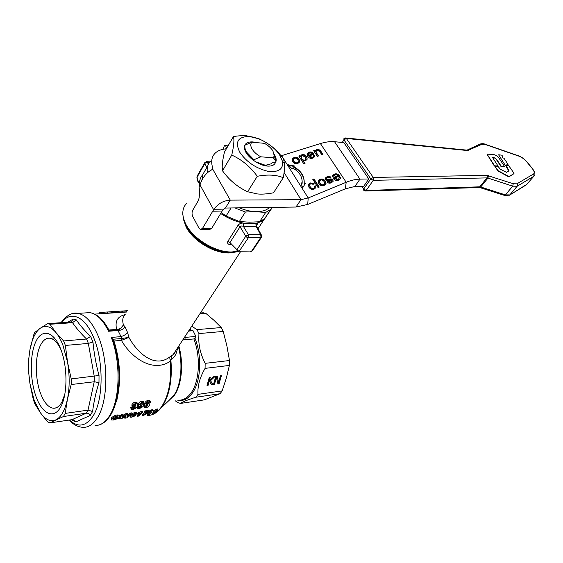 <?xml version="1.0" encoding="UTF-8"?>
<svg xmlns="http://www.w3.org/2000/svg" width="563" height="563" viewBox="0 0 563 563"><rect width="100%" height="100%" fill="white"/><g stroke="black" fill="none" stroke-linecap="round" stroke-linejoin="round"><path stroke-width="0.84" d="M504.385 166.247L499.831 159.42C497.988 156.324 495.63 154.67 492.759 154.452L487.037 154.149L494.61 165.803L498.002 165.979L492.463 157.351L493.751 157.415L496.77 159.547L501.098 166.078L504.385 166.247M487.037 154.241L494.398 166.071L497.833 166.324M492.484 157.626L493.54 157.682C494.694 157.64 495.7 158.351 496.552 159.808L500.88 166.338L504.216 166.592M507.636 163.72L503.948 158.21L502.154 157.682L502.66 156.458L501.922 155.177L498.663 154.804L505.518 165.775L505.884 165.965L507.636 163.72M498.663 154.888L505.518 165.775M505.729 165.515L505.884 165.965L507.685 164.016M513.935 173.144L507.988 164.621L506.426 166.226L509.036 170.793L506.587 172.377L500.437 169.287L498.079 166.5L495.067 166.395L498.023 170.631L508.649 176.423L509.226 176.529L513.977 173.58L513.935 173.144M506.383 166.303L506.285 166.937L508.868 170.906M495.067 166.486L497.805 170.899L508.424 176.683L509.008 176.789L513.829 173.756M125.211 314.611C117.568 316.35 114.718 321.283 116.661 329.404L117.139 329.911M109.426 330.523L101.544 319.432M103.824 313.366L102.811 313.31L102.346 312.233L107.463 311.986L107.948 313.098L103.824 313.366L103.339 312.254M126.781 311.881L122.861 311.972M113.437 312.599L112.551 312.711L112.1 311.62L112.973 311.536L113.437 312.599M112.044 311.613L110.834 311.677L112.114 311.705L112.6 312.81L107.906 313.007M107.195 313.148L106.449 313.345M113.008 311.62L117.639 311.346L118.124 312.451L112.586 312.782M112.389 312.824L111.734 313M113.733 312.873L116.105 312.507M115.619 311.416L122.445 311.036L122.931 312.134L118.047 312.282M245.053 145.085C244.504 147.084 245.025 149.441 246.622 152.151L253.906 159.744L260.845 156.824C256.967 154.734 254.068 152.172 252.14 149.139C250.401 146.134 250.324 143.825 251.914 142.221L245.053 145.085L244.659 145.74L244.736 149.42L246.228 152.805L253.512 160.399L255.905 161.891L267.707 166.099C272.189 166.289 274.835 164.903 275.645 161.954L276.109 161.018C276.412 159.055 275.807 156.831 274.28 154.339M271.718 163.122L271.127 163.826L265.546 165.269M256.791 142.65L252.893 141.911C246.481 141.644 243.758 144.149 244.736 149.42C246.355 156.605 258.832 165.705 267.587 166.092M239.81 152.313C246.369 161.834 255.595 168.133 267.488 171.194C278.551 172.651 283.527 169.315 282.408 161.173L279.874 155.402C274.125 145.916 259.226 136.879 248.621 136.52C237.783 136.809 234.848 142.066 239.81 152.313M257.277 176.289C250.275 166.648 241.766 159.582 231.745 155.099L222.519 170.821C229.366 180.244 237.741 187.219 247.636 191.751L257.439 193.946C261.781 194.397 267.129 194.01 273.498 192.799L283.273 177.739C276.419 174.769 267.749 174.284 257.277 176.289L247.636 191.751M269.177 144.529C274.082 147.872 278.868 152.679 283.541 158.935L284.498 163.643C284.815 166.754 284.406 171.455 283.273 177.739M231.745 155.099C233.821 146.169 234.398 139.976 233.462 136.535L224.468 152.087C222.772 159.23 222.033 164.558 222.237 168.055L222.519 170.821M346.351 138.463L343.937 139.849L343.817 138.779L345.823 138.005L346.351 138.463L467.607 150.56L481.808 144.325L485.524 144.571L518.833 156.127C521.767 157.239 524.35 159.09 526.595 161.68L532.309 168.633C534.343 171.243 534.737 173.038 533.492 174.002L516.933 183.827L513.245 183.749L486.995 175.36L373.255 177.436L373.698 178.879L373.213 180.329L370.771 178.872L373.255 177.436L346.351 138.463M345.443 137.956L466.6 150.103M365.155 191.054L363.402 190.034L363.684 189.013L366.168 190.456L365.155 191.054M49.875 422.904L72.852 419.534L75.921 421.87L90.228 415.466C89.278 413.861 87.948 413.108 86.238 413.207L63.443 416.521L49.875 422.904L47.538 421.807L40.395 412.763L34.822 403.755L33.266 399.399L30.015 383.889L34.125 400.159L40.395 412.763C45.378 419.709 50.529 422.074 55.843 419.864C61.135 417.197 64.998 410.3 67.447 399.174L65.217 413.404L88.067 410.131L92.606 411.511C93.754 402.109 95.879 392.481 98.982 382.622L94.26 381.756L71.191 384.543L71.205 378.92L99.025 375.493C96.034 364.36 94.014 353.212 92.958 342.051L88.328 343.409L65.378 345.443L63.612 340.96L86.568 339.01L90.615 336.385C84.781 330.847 80.002 325.33 76.272 319.84L72.528 322.683L49.959 324.281L47.602 323.648L70.227 322.05L71.395 321.691L73.134 319.059L67.722 322.303M65.378 345.443L67.546 362.185L62.866 344.985C60.839 339.869 58.545 335.724 55.969 332.571C50.614 326.322 45.42 324.851 40.388 328.159L34.779 332.437L33.977 334.007L29.98 349.595C28.101 360.362 28.115 371.791 30.015 383.889L28.185 368.343L28.178 363.184L29.98 349.595C31.992 338.954 35.462 331.804 40.388 328.159L47.602 323.648M63.443 416.521L65.217 413.404M60.994 349.799C57.757 342.853 54.118 339.003 50.093 338.243C46.3 337.779 43.098 340.122 40.48 345.288C34.906 356.126 34.934 378.371 40.48 393.157C43.991 402.454 48.27 407.478 53.323 408.231C56.574 408.435 59.432 406.402 61.881 402.123L64.928 393.952M35.997 341.333C42.162 328.313 53.781 331.171 60.727 349.088C67.771 366.823 67.68 394.825 60.614 407.098C53.647 419.639 42.176 413.939 36.018 396.521C29.769 379.272 29.719 354.12 35.997 341.333M251.914 142.221L264.343 143.312C268.108 145.36 270.958 147.865 272.886 150.821L274.272 155.86L273.308 157.753L276.046 161.321M199.858 187.036C198.929 181.912 199.921 177.767 202.842 174.614M125.056 326.864C123.6 329.116 121.242 330.333 117.991 330.509L121.96 338.469L128.899 337.406L127.576 332.564L125.056 326.864L123.41 324.957C122.199 320.347 122.664 317.145 124.796 315.336L124.789 315.336M266.193 216.839L264.293 219.19C262.196 221.189 259.381 222.547 255.848 223.251L250.12 223.743L243.68 223.117C235.946 221.702 228.304 218.507 220.745 213.539M256.475 225.812L256.707 225.453C257.72 223.757 257.432 223.025 255.848 223.251L256.102 226.256L256.686 226.277M238.029 225.284L240.049 226.741L245.749 236.228L248.417 234.687L243.265 226.15L243.68 223.117C241.358 222.842 239.472 223.56 238.029 225.284L227.966 241.14L229.957 242.569L240.049 226.741L241.407 225.988L250.056 226.79L256.102 226.256L260.634 234.687L248.417 234.687L248.776 236.249L248.353 237.769L260.57 237.734L251.71 251.042L250.774 251.584M230.176 244.004L229.957 242.569L236.988 249.712L237.016 250.957L238.811 251.774L248.353 237.769L246.897 237.319L245.749 236.228L236.988 249.712L238.121 250.795L239.564 251.225L251.71 251.042L252.667 250.5M127.576 332.564C125.971 334.521 123.67 335.879 120.658 336.646L111.277 337.448L113.965 341.023L121.425 340.362C131.179 357.772 153.023 373.213 170.336 361.179L170.87 359.856C174.558 357.604 176.761 353.655 177.486 348.011M118.209 329.827L117.991 330.509L108.624 331.262L109.243 330.544M188.556 331.093L193.06 330.706L195.861 336.428L195.699 337.709L193.989 338.919L182.743 339.975M193.06 330.706L191.511 330.228M195.952 397.218L197.993 394.367L222.16 390.905L220.077 393.706L195.952 397.218C187.775 399.765 182.602 401.834 180.441 403.432L177.781 402.524L175.142 400.722M205.073 368.371L205.157 363.346L229.486 360.517L229.394 365.436L205.073 368.371C199.781 377.534 197.416 386.197 197.993 394.367M191.744 326.216L196.98 329.615L221.238 327.553L223.215 331.431L198.929 333.585L198.774 339.172C198.894 347.181 201.019 355.239 205.157 363.346M198.929 333.585L196.98 329.615M221.238 327.553L213.933 320.27L205.685 313.239L199.978 313.64M265.68 212.455L270.719 209.401L272.344 207.494L264.638 218.655L259.585 221.766L265.68 212.455L255.975 211.688L245.369 212.019L239.359 221.512L226.087 216.023L231.062 207.958M207.761 165.796L202.891 174.354L201.955 179.759M234.827 207.902L245.369 212.019M221.315 212.61L226.087 216.023M239.359 221.512L249.219 222.181L259.585 221.766M239.338 207.838C245.271 210.273 250.816 211.554 255.975 211.688C261.992 211.758 266.517 210.337 269.55 207.416M200.463 312.901L205.685 313.239M229.486 360.517L226.896 345.865L223.215 331.431M222.16 390.905L226.312 378.174L229.394 365.436M180.441 403.432L204.299 399.871L220.077 393.706M212.835 384.705L211.463 384.888L209.612 381.475L208.993 382.073L208.092 385.352L207.029 385.5L209.295 377.273L210.358 377.133L209.316 380.919L213.637 376.71L214.925 376.541L210.604 380.644L212.835 384.705L211.252 384.501M219.098 383.846L217.93 384.008L216.41 377.442L214.447 384.487L213.461 384.62L215.749 376.436L217.241 376.239L218.599 382.291L220.414 375.831L221.393 375.704L219.098 383.846L217.839 383.607M184.418 337.42L184.84 337.434L185.051 338.687L184.755 339.785L193.989 338.919M99.447 313.767L99.032 312.796L99.524 312.542L104.655 312.169M104.612 312.078L105.323 312.127M120.63 311.135L127.442 310.72M125.612 310.811L127.505 310.614M107.47 312.008L110.862 311.782L111.347 312.894M120.897 311.135L121.383 312.24M116.147 311.438L116.632 312.549M133.741 405.698L135.514 404.41L135.915 405.346L134.36 406.613L133.769 406.5L133.797 405.557L135.296 404.199L135.88 404.34L135.915 405.346M140.067 404.776L141.82 403.502L142.214 404.431L140.673 405.691L140.088 405.585L140.124 404.635L141.616 403.291L142.186 403.425L142.214 404.431M145.718 405.881L147.436 404.649L147.83 405.571L145.747 406.676L145.768 405.775L147.323 404.551L147.886 404.656L147.83 405.571M111.46 413.594L116.9 399.997C121.221 381.116 120.327 361.699 114.212 341.762L113.965 341.023M147.844 414.65L149.301 414.424L151.904 412.053L152.439 413.939L154.002 413.699L157.907 409.864L156.458 410.082L153.896 412.806L153.256 410.568L151.721 410.8L147.844 414.65L147.443 413.728L149.667 411.771M150.363 411.025L151.327 409.899L152.862 409.667L153.256 410.568M153.615 411.792L156.064 409.181L157.513 408.963L157.907 409.864M152.439 413.939L151.806 412.151M127.681 415.227L130.285 413.08L131.932 412.827L132.319 413.749L130.672 413.995L130.285 413.08M130.672 413.995L126.83 417.056L127.991 414.403L126.028 414.706L121.995 417.76L123.304 415.114L121.594 415.374L119.771 418.992L121.573 418.717L126.07 415.67L124.81 418.218L124.416 417.274L124.817 416.613M119.771 418.992L119.384 418.049L121.207 414.445L122.917 414.192L123.304 415.114M122.98 415.881L125.64 413.777L127.604 413.481L127.991 414.403M144.557 412.623L144.163 411.715L144.818 410.934L149.983 410.153L150.377 411.053L145.205 411.842L144.557 412.623L147.999 412.102L142.453 415.487L143.917 415.262L150.377 411.053M142.453 415.487L142.059 414.558L145.212 412.524M111.368 419.47L111.502 417.802C113.466 416.099 115.394 415.156 117.301 414.966L119.391 415.086L119.602 415.614M113.599 418.499L116.647 417.415L118.019 417.394L118.406 418.337L117.027 418.358L116.647 417.415M137.611 416.233L139.138 416.001L142.995 412.109L138.568 413.756L137.914 414.467L140.433 413.573L137.611 416.233L137.217 415.304L138.378 414.333M137.914 414.467L137.527 413.545L138.174 412.834L141.369 411.384L142.608 411.201L142.995 412.109M138.399 405.67L138.195 403.924C139.286 402.151 140.454 401.25 141.707 401.222L143.234 401.553L143.586 402.383M137.414 408.048L137.098 406.662L138.646 406.317M138.892 406.859L139.856 406.627M147.506 402.686L148.85 402.939L149.139 403.777M143.959 406.81L144.079 404.171C145.31 401.722 146.76 400.42 148.442 400.265L149.807 400.525L150.075 401.356M132.059 406.577L131.855 404.839C132.938 403.059 134.121 402.151 135.38 402.123L136.943 402.461L137.302 403.305M131.088 408.97L130.764 407.584L132.319 407.246M132.572 407.781L133.558 407.556M130.152 416.824L129.807 415.783M132.221 413.509L135.394 412.292L136.879 412.742M156.458 410.082L156.064 409.181M151.721 410.8L151.327 409.899M121.594 415.374L121.207 414.445M126.028 414.706L125.64 413.777M124.81 418.218L126.548 417.943L132.319 413.749M145.205 411.842L144.818 410.934M117.027 418.358L113.269 419.386L113.677 418.422L116.991 416.69L118.124 417.141L119.954 416.69L119.792 416.036L117.688 415.902C115.999 415.973 114.071 416.923 111.889 418.745L111.565 419.963L113.712 419.977L118.406 418.337M118.124 417.141L117.948 416.711M119.412 415.1L119.792 416.036L119.391 415.086M138.568 413.756L138.174 412.834M141.763 412.299L141.369 411.384M137.492 407.584L137.632 408.555L138.998 408.717C142.193 407.443 143.699 406.261 143.516 405.163L143.635 402.496L142.108 402.165L138.597 404.86L138.695 406.359L139.997 406.613L141.7 405.874C141.813 406.31 141.116 406.943 139.61 407.774L139.054 407.239L137.492 407.584L137.098 406.662M139.054 407.239L138.667 406.338M150.441 402.587L150.215 401.461L148.85 401.201C147.816 400.786 146.366 402.088 144.48 405.1L144.255 407.492L145.726 407.711C146.922 407.718 148.118 406.922 149.329 405.339L149.251 403.861L147.963 403.601L146.303 404.361C146.183 403.917 146.859 403.235 148.336 402.313L148.906 402.939L150.441 402.587M148.906 402.939L148.632 402.306M131.158 408.52L131.306 409.484L132.699 409.653C135.915 408.372 137.428 407.183 137.238 406.078L137.344 403.411L135.789 403.073L132.249 405.782L132.354 407.281L133.684 407.535L135.401 406.796C135.521 407.232 134.824 407.865 133.304 408.703L132.734 408.168L131.158 408.52L130.764 407.584M132.734 408.168L132.361 407.288M135.592 414.262L137.154 413.953L137.119 413.291L135.782 413.207C132.523 414.333 130.905 415.212 130.919 415.839L130.299 417.176L131.728 417.19L135.655 415.635L135.824 414.804L132.826 415.283L135.12 413.925L135.62 413.953L135.824 414.804M132.08 416.134L134.346 415.353L132.446 416.648L131.904 416.627L132.08 416.134M214.447 384.487L214.081 384.114L216.051 377.076L216.41 377.442M214.081 384.114L213.588 384.184M216.966 376.281L218.599 382.291M220.907 375.767L218.733 383.48M208.993 382.073L208.634 381.707L209.246 381.109L209.612 381.475M208.634 381.707L207.726 384.979L208.092 385.352M207.726 384.979L207.149 385.064M209.879 377.196L208.95 380.553L209.316 380.919M214.06 376.654L210.245 380.278L210.604 380.644M210.245 380.278L212.476 384.339M113.008 339.25L121.96 338.469L121.425 340.362L128.899 337.406C137.717 353.571 154.902 368.385 169.632 357.048L170.336 361.179C171.666 380.328 168.801 395.43 161.743 406.479C157.471 412.573 152.58 415.585 147.084 415.529M227.966 241.14C227.107 242.998 227.755 244.166 229.908 244.631L230.316 244.145M229.908 244.631L230.893 244.736M175.783 350.608L173.172 354.599L171.736 355.654L170.87 359.856C172.447 379.406 169.632 394.839 162.433 406.162L157.647 411.504M171.736 355.654L169.632 357.048M176.092 350.13C174.741 353.219 173.77 354.711 173.172 354.599L240.492 251.745M118.209 329.841L119.842 329.376L123.41 324.957C122.438 327.363 120.531 328.82 117.688 329.341L109.229 329.995M117.688 329.341L118.012 329.841M260.845 156.824L273.308 157.753M71.191 384.543L67.447 399.174C69.699 387.717 69.728 375.387 67.546 362.185L71.205 378.92M49.959 324.281L55.969 332.571L63.612 340.96M72.029 419.604L72.81 420.484L75.921 421.87M253.512 160.399L253.906 159.744M368.807 178.964L359.947 179.14L354.915 186.459L363.761 186.212L368.807 178.964L343.866 142.608L334.542 141.714C330.235 141.348 325.527 141.967 320.41 143.579L281.106 155.81M201.223 229.514L209.513 229.556L211.667 228.423L222.849 209.915L213.63 209.703L202.525 228.374L200.386 229.507L198.985 228.17L192.701 216.34C191.793 214.243 191.821 212.174 192.792 210.133L198.415 200.449L199.175 197.697L199.999 184.903C202.497 177.451 206.494 172.391 212.005 169.716L212.772 169.259L212.744 168.048C210.808 161.799 211.582 156.873 215.052 153.284C217.508 150.863 220.949 149.413 225.362 148.928L226.446 148.498L225.686 145.634L228.085 145.831M221.695 211.984L212.483 211.794M210.555 161.166C207.698 164.107 206.649 168.013 207.402 172.883M223.363 149.223C223.891 146.106 224.665 144.902 225.686 145.634M199.999 184.903L213.63 209.703C217.733 203.82 223.279 200.625 230.274 200.132L225.439 208.036L222.849 209.915M225.439 208.036L295.976 207.036L300.987 199.668L230.274 200.132L212.772 169.259M284.097 172.517L300.987 199.668L308.186 197.958L307.722 204.446L295.976 207.036M334.084 177.296L337.997 175.867L336.815 174.917L334.964 174.889L333.929 175.755L334.021 177.831L337.941 176.402L337.997 175.867M307.722 204.446L345.358 188.816L346.189 182.264L308.186 197.958L281.599 155.662M320.41 143.579L346.189 182.264C351.228 180.251 355.816 179.21 359.947 179.14L334.542 141.714M354.915 186.459L345.358 188.816M293.851 161.222C294.871 162.644 296.025 163.129 297.313 162.679L298.39 161.743L297.954 159.723C296.947 158.344 295.807 157.872 294.526 158.309L293.436 159.259L293.823 161.757C294.85 163.186 296.004 163.671 297.292 163.214L298.453 161.546M302.155 155.557L301.254 156.387L301.684 158.484C302.718 159.892 303.802 160.392 304.935 159.969L305.864 159.139L305.406 157.063L302.155 155.557M308.608 155.318L312.493 153.945L311.346 153.03L309.523 152.995L308.454 153.91L308.573 155.86L312.451 154.48L312.493 153.945M318.742 183.587L318.243 180.836L320.073 179.301C322.177 178.619 323.929 179.21 325.315 181.089L325.886 183.953L324.07 185.473C321.952 186.205 320.178 185.579 318.742 183.587M330.945 177.38L329.862 177.936L327.701 177.535L326.639 178.26L327.047 179.14L328.898 179.118C331.157 178.682 332.501 178.95 332.937 179.914L333.078 181.448L331.325 182.813C329.531 183.461 328.116 183.193 327.075 182.025L328.152 181.434L330.784 181.997L331.832 181.237L331.783 180.463L329.636 180.174C327.272 180.561 325.928 180.301 325.597 179.386L325.562 177.809L327.082 176.754C328.799 176.149 330.087 176.36 330.945 177.38M318.032 187.528L312.789 179.358L313.985 178.921L319.235 187.085L318.032 187.528M309.01 152.214C311.008 151.567 312.704 152.172 314.077 154.03L309.052 156.134L312.416 157.309L313.415 156.479L313.485 155.487L314.78 155.184L314.738 156.648L312.922 158.097C310.769 158.794 309.031 158.217 307.715 156.366L307.222 153.706L309.01 152.214L308.967 152.756C310.903 152.13 312.549 152.679 313.922 154.403M314.45 186.149L315.716 185.846L315.773 187.739L314.147 189.112C312.064 189.822 310.326 189.189 308.932 187.205L308.397 184.39L310.199 182.898L314.231 183.742L313.155 184.319L310.762 183.707L309.699 184.615L310.157 186.726C311.226 188.26 312.374 188.781 313.605 188.288L314.569 187.479L314.45 186.149M294.02 157.513C296.11 156.852 297.82 157.429 299.143 159.245L299.699 161.891L297.827 163.474C295.723 164.178 293.992 163.573 292.626 161.651L292.141 159.104L294.02 157.513L293.999 158.048C296.082 157.387 297.792 157.964 299.115 159.779L299.812 161.511M317.377 156.359L313.668 150.715L314.724 150.342L315.245 151.144L316.835 149.441L320.03 149.997L322.993 154.361L321.825 154.776L319.559 151.348L317.131 150.356L316.082 151.243L316.519 152.862L318.552 155.944L317.377 156.359M293.823 166.761C301.099 170.765 304.555 176.233 304.196 183.158L305.42 183.264L302.662 187.873L300.916 182.869L302.141 182.975C302.479 176.683 299.333 171.708 292.718 168.055L292.063 168.823L288.129 164.776L294.477 165.994L293.823 166.761M303.83 163.875L298.763 155.986L299.84 155.606L300.318 156.345L301.782 154.769C303.767 154.234 305.378 154.853 306.617 156.634L307.102 159.343L305.526 160.729L303.225 160.666L305.019 163.453L303.83 163.875M334.422 174.08C336.442 173.411 338.173 174.037 339.609 175.959L334.549 178.14L337.997 179.358L338.968 178.562L339.039 177.472L340.355 177.148L340.291 178.781L338.525 180.174C336.35 180.899 334.57 180.301 333.19 178.38L332.691 175.501L334.422 174.08L334.359 174.614C336.322 173.96 338.018 174.537 339.447 176.346M320.607 180.125L319.552 181.026L319.981 183.144C321.051 184.622 322.233 185.121 323.535 184.65L324.57 183.77L324.119 181.589C323.063 180.16 321.895 179.674 320.607 180.125M318.067 181.758L320.023 179.836C322.135 179.147 323.88 179.745 325.266 181.624L326.019 183.559M319.425 181.765L319.932 183.679C321.001 185.15 322.191 185.649 323.486 185.178L324.647 183.552M327.406 182.342L328.102 181.969L330.727 182.525L331.832 181.23M328.152 181.434L328.102 181.969M325.562 177.809L325.513 178.337L327.026 177.282L330.551 177.584M325.344 178.703L325.513 178.337M328.898 179.118L328.841 179.646C331.1 179.21 332.444 179.477 332.881 180.449L333.155 181.237M327.673 179.238L327.624 179.773L328.841 179.646M327.047 179.14L326.997 179.667L327.624 179.773M326.596 178.689L326.997 179.667M313.056 179.773L313.943 179.449L318.925 187.197M313.985 178.921L313.943 179.449M313.521 156.007L314.738 155.719L314.844 156.31M314.78 155.184L314.738 155.719M307.067 154.649L308.967 152.756M308.362 154.614L308.573 155.86M309.052 156.134L309.017 156.669L312.381 157.844L313.478 156.296M309.587 185.333L310.122 187.254C311.184 188.788 312.331 189.302 313.563 188.816L314.611 187.366M308.243 185.297L310.157 183.425L313.844 183.946M314.618 186.627L315.674 186.374L315.906 187.345M315.716 185.846L315.674 186.374M292 160.026L293.999 158.048M293.344 159.991L293.823 161.757M316.033 151.792L318.229 156.057M313.95 151.144L314.682 150.884L315.21 151.679L316.793 149.983L319.981 150.539L322.669 154.473M320.03 149.997L319.981 150.539M315.245 151.144L315.21 151.679M314.724 150.342L314.682 150.884M288.77 165.438L294.076 166.458M294.118 166.915L293.795 167.295C300.733 171.089 304.21 176.275 304.224 182.869M301.106 183.418L302.106 183.51M304.196 183.158L304.168 183.686L305.118 183.77M303.225 160.666L304.71 163.566M299.044 156.415L299.812 156.148L300.283 156.887L301.754 155.304C303.731 154.769 305.343 155.395 306.582 157.176L307.222 158.963M301.149 157.168L301.648 159.019C302.69 160.427 303.774 160.927 304.9 160.511L305.927 158.942M300.318 156.345L300.283 156.887M299.84 155.606L299.812 156.148M339.095 177.971L340.291 177.683L340.418 178.436M340.355 177.148L340.291 177.683M332.494 176.458L334.359 174.614M333.803 176.465L334.021 177.831M334.549 178.14L334.492 178.668L337.934 179.886L339.032 178.401M271.795 162.996L275.645 161.961M233.462 136.535C238.578 135.76 242.906 135.5 246.439 135.753L259.226 138.885L264.476 141.566M275.786 160.905L274.301 155.691M477.72 186.888L478.691 187.352L479.711 186.825L366.168 190.456L373.276 180.329L486.974 177.901L479.711 186.825L480.703 186.986L487.966 178.077L512.738 186.163L505.363 194.868L480.703 186.986L479.824 187.542L365.422 191.012M478.247 186.874L479.233 187.219M479.767 187.542L504.469 195.403L505.363 194.868L509.796 194.904L517.165 186.24L533.703 176.339L526.468 184.763L509.494 195.178L504.42 195.403M342.255 142.453L343.937 139.849L370.771 178.872L363.684 189.013L361.826 186.269M467.607 150.56L467.065 150.152L467.564 149.99L468.754 150.427M481.808 144.325L480.091 144.058M485.524 144.571L484.996 144.184M518.833 156.127L518.291 155.733M526.595 161.68L526.989 161.933M532.309 168.633L532.704 168.886M533.492 174.002L534.069 175.149L533.703 176.339L534.386 175.593M516.933 183.827L517.538 185.016L517.165 186.24L512.738 186.163L513.245 183.749M488.48 175.621L487.966 178.077L486.974 177.901L487.41 176.627L486.995 175.36M69.073 420.04C73.45 424.741 78.187 427.169 83.268 427.331C88.574 427.493 93.282 424.305 97.399 417.767C108.42 401.025 108.736 359.975 97.856 335.274C92.114 322.177 85.499 314.879 78.011 313.373L73.753 313.401M60.903 323.507C69.791 310.213 84.584 315.315 93.528 337.286C103.817 360.855 103.536 399.906 93.127 415.916C85.984 426.55 78.088 427.908 69.432 419.991M76.272 319.84L73.134 319.059M92.958 342.051L90.615 336.385M88.067 410.131L86.238 413.207M90.228 415.466L92.606 411.511M237.452 251.337L231.9 251.957C215.812 252.618 193.179 239.071 185.86 224.243C181.624 215.594 181.807 208.683 186.43 203.51M185.79 225.27C192.975 239.845 215.193 253.146 231.013 252.491M226.692 252.287C212.617 251.253 195.079 240.577 187.634 228.409M231.168 252.484L237.868 251.577M183.461 219.387L186.093 226.903C192.982 240.873 214.236 253.589 229.408 252.956L236.277 251.942M178.372 346.646C183.165 363.972 181.075 385.31 173.756 395.55L168.731 400.729M168.428 401.011L174.41 395.247C181.8 384.937 183.812 363.283 178.823 345.964M256.39 225.636L256.637 224.75L256.573 226.073L261.309 234.877L260.634 234.687L260.993 236.235L260.57 237.734L261.542 237.15M198.493 182.349L197.071 177.232L204.819 163.537L205.931 162.517L209.549 162.334M196.874 178.014L197.106 176.219L196.874 178.014M206.508 161.63L204.791 162.594L204.819 163.537L206.846 167.408M261.633 235.482L261.309 234.877L261.345 237.473L252.484 250.767L251.014 251.57M195.861 336.428L184.84 337.434L184.671 337.026M108.624 331.262C103.057 320.136 96.822 313.922 89.918 312.62L84.274 312.979M119.828 329.383L109.152 330.544C105.105 322.641 100.58 317.342 95.59 314.647M110.454 415.311C112.86 411.454 114.81 406.662 116.295 400.94C120.721 381.573 119.806 361.664 113.536 341.206L112.699 338.785M95.119 425.473C100.496 425.607 105.274 422.44 109.44 415.951C120.074 400.033 121.066 362.136 111.277 337.448M193.848 338.94C200.857 356.485 199.513 381.608 191.11 392.89C187.535 397.816 183.425 400.251 178.788 400.194M177.845 400.328C183.299 401.264 188.126 398.878 192.328 393.164C200.871 381.728 202.216 356.21 195.058 338.462M189.337 329.897L189.647 330.382M191.061 330.263L190.09 328.75M183.116 339.405L184.755 339.785M208.43 164.15L206.853 161.665L209.915 161.87M197.796 175.952L197.106 176.219L204.693 162.798M197.374 178.337L196.951 178.112L198.246 182.778M99.524 312.542L99.954 313.542M125.887 310.804L126.379 311.895M111.889 418.745L111.502 417.802M117.688 415.902L117.301 414.966M114.373 419.407L113.986 418.457M139.61 407.774L139.216 406.852M140.673 405.691L140.271 404.762M142.108 402.165L141.707 401.222M138.597 404.86L138.195 403.924M146.296 406.782L145.901 405.867M147.963 403.601L147.562 402.679M144.48 405.1L144.079 404.171M148.85 401.201L148.442 400.265M133.304 408.703L132.917 407.781M134.36 406.613L133.959 405.684M135.789 403.073L135.38 402.123M132.249 405.782L131.855 404.839M134.571 414.727L134.332 414.164M134.142 415.874L133.91 415.311M135.782 413.207L135.394 412.292M130.919 415.839L130.63 415.156M132.446 416.648L132.185 416.043M238.635 251.049L237.832 251.253M94.211 381.763L88.018 410.138M86.188 413.207L72.233 419.569M94.288 376.232L94.26 381.756M70.157 322.057L72.578 322.676M72.528 322.683C76.237 328.053 80.903 333.493 86.519 339.01M86.568 339.01L88.377 343.402M88.328 343.409L94.239 376.239M98.982 382.622L99.025 375.493M211.667 228.423L202.525 228.374M211.688 169.878L212.744 168.048M225.988 148.78L226.474 147.773M319.981 183.144L319.932 183.679M323.535 184.65L323.486 185.178M325.315 181.089L325.266 181.624M320.073 179.301L320.023 179.836M318.271 180.772L318.229 181.3M330.784 181.997L330.727 182.525M327.082 176.754L327.026 177.282M332.937 179.914L332.881 180.449M326.674 178.844L326.624 179.379M312.416 157.309L312.381 157.844M310.157 186.726L310.122 187.254M313.605 188.288L313.563 188.816M310.199 182.898L310.157 183.425M292.218 158.928L292.197 159.463M299.143 159.245L299.115 159.779M297.313 162.679L297.292 163.214M320.706 150.898L320.657 151.44M316.519 152.862L316.476 153.396M316.835 149.441L316.793 149.983M301.684 158.484L301.648 159.019M304.935 159.969L304.9 160.511M306.617 156.634L306.582 157.176M301.782 154.769L301.754 155.304M337.997 179.358L337.934 179.886M527.067 184.171L509.402 195.234M526.053 185.093L533.942 176.163C535.624 174.896 535.153 172.405 532.542 168.689L526.827 161.736C524.47 159.019 521.725 157.056 518.6 155.838L485.292 144.283C483.884 143.586 482.167 143.502 480.155 144.029L467.072 150.11M94.591 314.119L126.696 312.029M282.408 161.173L284.498 163.643M53.323 408.231L56.047 407.858M274.272 155.86L276.109 161.018M182.813 212.293L182.771 214.623M60.403 323.542C66.286 315.393 72.155 312.001 78.011 313.373L89.918 312.62C97.132 313.894 103.536 319.875 109.123 330.565M98.546 425.1C103.008 423.988 106.921 420.793 110.299 415.522C112.783 411.574 114.782 406.711 116.295 400.94L116.9 399.997M114.212 341.762L112.677 338.757M264.638 218.655L270.719 209.401M200.414 312.972L203.342 312.768M150.631 415.128C154.508 414.185 158.006 411.785 161.138 407.922L168.801 400.659M191.997 330.185L188.985 330.439M143.635 402.496L143.234 401.553M149.251 403.861L148.85 402.939M150.215 401.461L149.807 400.525M137.344 403.411L136.943 402.461M137.119 413.291L136.725 412.376M258.016 228.747L264.293 219.19M50.093 338.243L54.421 337.891M70.227 322.05L47.932 323.697M324.57 183.77L324.513 184.298M318.194 181.37L318.243 180.836M331.776 181.772L331.832 181.237M325.407 178.527L325.456 177.999M307.187 154.248L307.222 153.706M313.38 157.021L313.415 156.479M314.527 188.007L314.569 187.479M308.362 184.917L308.397 184.39M292.113 159.639L292.141 159.104M298.39 161.743L298.362 162.278M315.343 151.18L315.386 150.638M305.864 159.139L305.829 159.674M300.417 156.43L300.445 155.895M332.634 176.036L332.691 175.501M338.905 179.09L338.968 178.562M248.621 136.52L246.439 135.753"/></g></svg>
